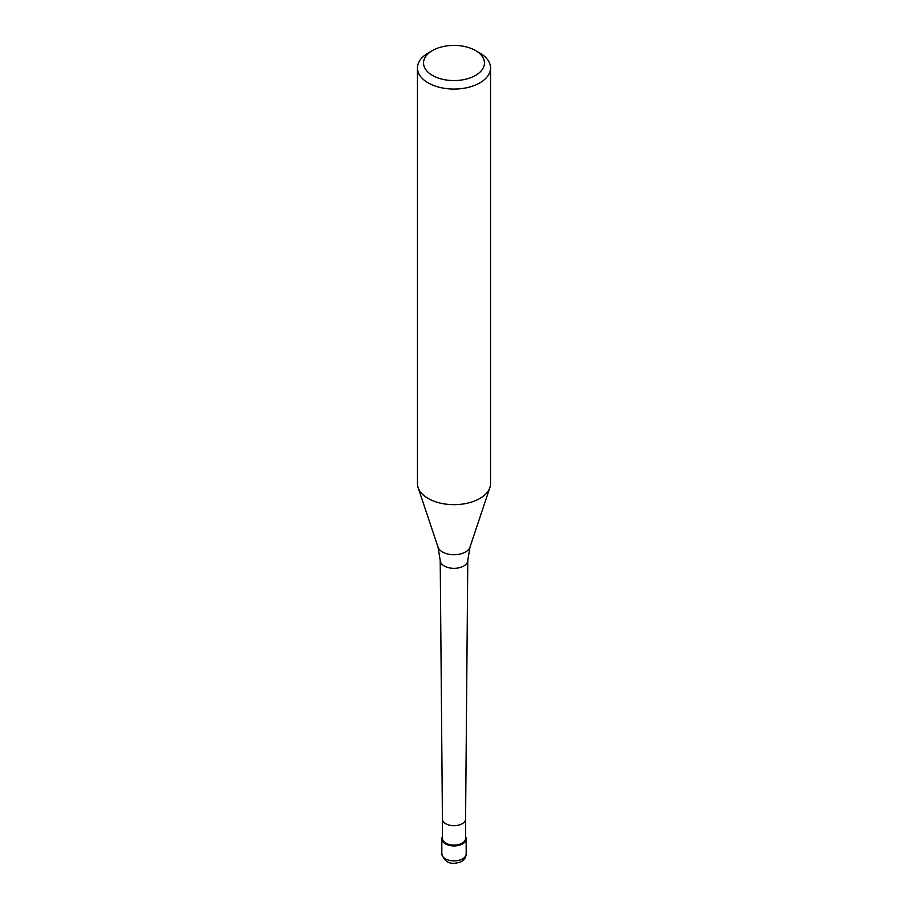 <?xml version="1.0" encoding="UTF-8"?>
<svg xmlns="http://www.w3.org/2000/svg" width="908" height="908" viewBox="0 0 908 908"><rect width="100%" height="100%" fill="white"/><g stroke="black" fill="none" stroke-linecap="round" stroke-linejoin="round"><path stroke-width="1.36" d="M462.615 843.884A12.179 7.037 180 0 1 449.335 845.416A12.179 7.037 180 0 1 441.821 838.913A12.179 7.037 180 0 1 442.423 836.711A12.179 7.037 0 0 0 447.621 844.905A12.179 7.037 0 0 0 462.615 843.884A12.179 7.037 0 0 0 465.577 836.711A12.179 7.037 180 0 1 466.179 838.913A12.179 7.037 180 0 1 462.615 843.884M442.423 838.413A11.577 6.685 0 0 0 449.574 844.588A11.577 6.685 0 0 0 462.183 843.146A11.577 6.685 0 0 0 465.577 838.413L465.577 819.039A11.577 6.685 180 0 1 465.577 819.05A11.577 6.685 180 0 1 462.183 823.738A11.577 6.685 180 0 1 449.596 825.202A11.577 6.685 180 0 1 442.423 819.05A11.577 6.685 180 0 1 442.423 819.016L442.423 838.413M417.453 67.964L417.453 483.555A36.547 21.1 0 0 0 418.111 487.562A36.547 21.1 0 0 0 443.286 503.736A36.547 21.1 0 0 0 479.844 498.481A36.547 21.1 0 0 0 489.889 487.562A36.547 21.1 0 0 0 490.547 483.555L490.547 67.964A36.547 21.1 180 0 1 479.844 82.878A36.547 21.1 180 0 1 440.017 87.452A36.547 21.1 180 0 1 417.453 67.964A36.547 21.1 180 0 1 428.156 53.039L432.458 50.553A30.463 17.581 180 0 1 475.542 50.553A30.463 17.581 180 0 1 475.542 75.421A30.463 17.581 180 0 1 432.458 75.421A30.463 17.581 180 0 1 432.458 50.553L428.156 53.039M475.542 50.553L479.844 53.039A36.547 21.1 180 0 1 490.547 67.964M441.821 838.913L441.821 853.838A12.179 7.037 -0 0 0 449.335 860.33A12.179 7.037 -0 0 0 462.615 858.809A12.179 7.037 0 0 0 466.179 853.838C466.11 857.061 464.51 859.649 461.355 861.601A6.095 3.518 -120 0 0 462.615 858.809M463.75 566.002A13.79 7.956 180 0 1 448.756 567.738A13.79 7.956 180 0 1 440.21 560.418L438.019 547.127A16.276 9.398 0 0 0 449.233 554.323A16.276 9.398 0 0 0 465.509 551.985A16.276 9.398 0 0 0 469.981 547.127L467.79 560.418A13.79 7.956 180 0 1 463.75 566.002M466.179 838.913L466.179 853.838M441.821 853.838C444.67 862.85 451.185 865.438 461.355 861.601M442.423 819.05L440.21 560.418M465.577 819.05L467.79 560.418M438.019 547.127L418.111 487.562M469.981 547.127L489.889 487.562"/></g></svg>
